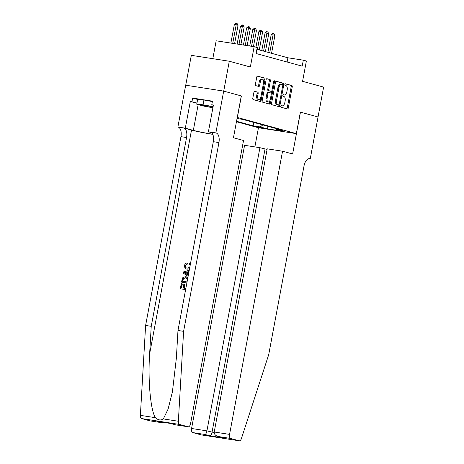 <?xml version="1.0" encoding="UTF-8"?>
<svg xmlns="http://www.w3.org/2000/svg" width="464" height="464" viewBox="0 0 464 464"><rect width="100%" height="100%" fill="white"/><g stroke="black" fill="none" stroke-linecap="round" stroke-linejoin="round"><path stroke-width="0.7" d="M280.79 106.291A0.835 0.435 98.8 0 0 281.056 107.23L287.465 108.988A1.195 0.621 98.8 0 0 287.5 108.994A1.195 0.621 98.8 0 0 288.289 107.979L292.239 86.867A1.195 0.621 98.8 0 0 291.856 85.533L285.447 83.775A0.835 0.435 98.8 0 0 285.418 83.769A0.835 0.435 98.8 0 0 284.867 84.477A0.835 0.435 98.8 0 0 285.14 85.417L285.969 85.643A3.822 1.989 98.8 0 1 287.193 89.923L286.868 91.686A3.822 1.989 98.8 0 1 284.351 94.934A3.822 1.989 98.8 0 1 284.235 94.905L283.405 94.679A0.835 0.435 98.8 0 0 283.376 94.673A0.835 0.435 98.8 0 0 282.825 95.387A0.835 0.435 98.8 0 0 283.098 96.321L283.927 96.547A3.822 1.989 98.8 0 1 285.151 100.833L284.826 102.59A3.822 1.989 98.8 0 1 282.309 105.838A3.822 1.989 98.8 0 1 282.193 105.815L281.364 105.589A0.835 0.435 98.8 0 0 281.335 105.583A0.835 0.435 98.8 0 0 280.79 106.291M254.724 91.315A1.195 0.621 98.8 0 0 254.69 91.309A1.195 0.621 98.8 0 0 253.901 92.324L252.793 98.246A1.195 0.621 98.8 0 0 253.176 99.586L260.292 101.535A1.195 0.621 98.8 0 0 260.327 101.546A1.195 0.621 98.8 0 0 261.116 100.531L265.066 79.419A1.195 0.621 98.8 0 0 264.683 78.08L257.566 76.131A1.195 0.621 98.8 0 0 257.532 76.119A1.195 0.621 98.8 0 0 256.743 77.134L255.403 84.291A1.195 0.621 98.8 0 0 255.786 85.631L258.831 86.466A1.195 0.621 98.8 0 0 258.871 86.472A1.195 0.621 98.8 0 0 259.654 85.457L260.321 81.908A3.196 1.665 98.8 0 1 262.427 79.193A3.196 1.665 98.8 0 1 263.546 82.795L260.948 96.692A3.196 1.665 98.8 0 1 258.842 99.406A3.196 1.665 98.8 0 1 257.717 95.804L258.152 93.49A1.195 0.621 98.8 0 0 257.769 92.15L254.649 91.304M150.266 420.906A3.654 1.902 -81.2 0 1 150.156 420.894A3.654 1.902 -81.2 0 1 150.046 420.871L141.659 418.569A3.654 1.902 -81.2 0 1 140.377 415.355L145.615 325.444L180.948 136.66A8.52 4.437 98.8 0 0 178.211 127.119L177.874 127.026L185.699 85.202L223.683 91.101L241.379 95.955L237.353 117.462L296.339 133.632L300.365 112.126L318.031 116.969L323.623 87.099L302.58 81.328L306.379 61.016L303.305 60.175L302.186 66.149L256.105 53.517L257.224 47.543L254.15 46.696L216.166 40.797L212.819 58.679M241.379 95.955L223.712 91.112L229.303 61.242L250.351 67.007L254.15 46.696M271.55 103.391A1.195 0.621 98.8 0 0 271.933 104.731L279.05 106.679A1.195 0.621 98.8 0 0 279.084 106.685A1.195 0.621 98.8 0 0 279.873 105.67L283.823 84.564A1.195 0.621 98.8 0 0 283.44 83.224L276.324 81.27A1.195 0.621 98.8 0 0 276.289 81.264A1.195 0.621 98.8 0 0 275.5 82.279L271.55 103.391M269.671 104.11L262.554 102.155A1.195 0.621 98.8 0 1 262.172 100.821L266.121 79.709A1.195 0.621 98.8 0 1 266.91 78.694A1.195 0.621 98.8 0 1 266.945 78.7L269.99 79.535A1.195 0.621 98.8 0 1 270.373 80.875L268.772 89.436A1.195 0.621 98.8 0 0 269.155 90.776L271.173 91.327A1.195 0.621 98.8 0 0 271.214 91.333A1.195 0.621 98.8 0 0 271.997 90.318L273.667 81.409A0.835 0.435 98.8 0 1 274.218 80.695A0.835 0.435 98.8 0 1 274.508 81.641L270.495 103.101A1.195 0.621 98.8 0 1 269.706 104.116A1.195 0.621 98.8 0 1 269.671 104.11M185.728 85.208L191.319 55.344L229.303 61.242M263.152 127.977L254.91 126.417L263.152 127.977M236.46 121.73L258.355 127.733L296.339 133.632M236.541 121.278L253.147 125.831L260.333 126.945L262.786 124.909M237.063 118.511L242.568 119.364L283.121 130.488L275.935 129.369L282.692 131.225L267.09 128.801L260.333 126.945M303.305 60.175L287.906 57.785L256.899 49.283M287.117 62.019L287.906 57.785M253.779 122.438L253.147 125.831M275.332 128.348L275.935 129.369M268.337 126.434L267.09 128.801M286.723 108.785A1.195 0.621 98.8 0 0 287.262 107.822L291.212 86.71A1.195 0.621 98.8 0 0 290.829 85.37L285.209 83.827M282.698 84.929L282.796 84.402A1.195 0.621 98.8 0 0 282.414 83.062L276.039 81.316M278.307 106.476A1.195 0.621 98.8 0 0 278.847 105.514L278.992 104.748M278.696 104.858A0.835 0.435 98.8 0 0 278.719 104.858A0.835 0.435 98.8 0 0 279.27 104.151L282.738 85.62A0.835 0.435 98.8 0 0 282.472 84.686L281.596 84.442A3.822 1.989 98.8 0 0 281.48 84.419A3.822 1.989 98.8 0 0 278.963 87.667L276.59 100.334A3.822 1.989 98.8 0 0 277.82 104.615L278.696 104.858L277.669 104.696A0.835 0.435 98.8 0 0 277.692 104.702A0.835 0.435 98.8 0 0 277.716 104.702L278.719 104.858M280.569 84.286A3.822 1.989 98.8 0 0 280.453 84.257A3.822 1.989 98.8 0 0 277.936 87.51L278.963 87.667M277.669 104.696L276.793 104.458A3.822 1.989 98.8 0 1 275.564 100.172L277.936 87.51M266.661 78.747L269.99 79.535M270.222 91.182A1.195 0.621 98.8 0 1 270.187 91.176A1.195 0.621 98.8 0 1 270.147 91.17L268.128 90.613A1.195 0.621 98.8 0 1 267.745 89.274L269.346 80.713A1.195 0.621 98.8 0 0 268.963 79.379M271.689 91.072L271.243 93.467M269.92 100.526L269.468 102.938L270.495 103.101M267.107 98.322A3.196 1.665 98.8 0 0 268.233 101.918A3.196 1.665 98.8 0 0 270.338 99.203L271.254 94.308A1.195 0.621 98.8 0 0 270.866 92.968L268.847 92.417A1.195 0.621 98.8 0 0 268.813 92.406A1.195 0.621 98.8 0 0 268.024 93.421L267.107 98.322L266.081 98.159A3.196 1.665 98.8 0 0 267.206 101.761L268.233 101.918M268.772 92.406L267.821 92.255A1.195 0.621 98.8 0 0 267.786 92.249A1.195 0.621 98.8 0 0 266.997 93.264L268.024 93.421M266.081 98.159L266.997 93.264M268.929 103.907A1.195 0.621 98.8 0 0 269.468 102.938M258.842 99.406L257.816 99.25A3.196 1.665 98.8 0 1 256.691 95.648L257.126 93.334A1.195 0.621 98.8 0 0 256.743 91.994L254.44 91.362M262.427 79.193L261.4 79.031A3.196 1.665 98.8 0 0 259.295 81.751L260.321 81.908M258.088 86.258A1.195 0.621 98.8 0 0 258.628 85.295L259.295 81.751M263.639 81.386L264.039 79.257A1.195 0.621 98.8 0 0 263.656 77.923L257.282 76.171M259.55 101.332A1.195 0.621 98.8 0 0 260.089 100.369L260.53 98.014M271.562 53.302L274.908 35.409L273.064 34.904L269.717 52.797M271.22 34.614L273.047 33.356L273.064 34.904L271.22 34.614L267.908 52.299M273.047 33.356L273.969 33.611L274.908 35.409M213.075 106.871A7.911 0.4 -169.4 0 0 201.927 105.119A7.911 0.4 -169.4 0 0 201.892 105.154A7.911 0.4 -169.4 0 0 212.941 107.584M212.901 107.787L203.389 106.018L196.753 104.203L197.647 99.424L203.928 100.004L212.373 101.575M196.753 104.203L203.035 104.783L213.115 106.656M203.928 100.004L203.035 104.783M267.096 149.414L259.921 147.691L244.574 145.313L191.574 428.487L206.927 430.87L214.171 432.605M259.921 147.691L206.927 430.87C206.439 433.034 205.807 434.24 205.018 434.484L192.751 432.576L201.138 434.878L239.122 440.777A3.654 1.902 98.8 0 0 239.233 440.8A3.654 1.902 98.8 0 0 241.419 438.544L268.702 354.676L304.03 165.892A8.52 4.437 -81.2 0 1 309.639 158.653A8.52 4.437 -81.2 0 1 309.9 158.705L310.236 158.798L318.06 116.98L300.365 112.137M300.457 112.155L292.633 153.973L282.553 151.212L229.558 434.385A3.654 1.902 98.8 0 0 230.736 438.474L239.122 440.777M310.236 158.798L309.134 158.63M258.454 127.751L254.869 146.908M282.553 151.212L267.206 148.828L214.211 432.001L229.558 434.385M192.751 432.576A3.654 1.902 -81.2 0 1 191.574 428.487M265.019 149.095L212.025 432.268C211.543 434.432 210.905 435.638 210.117 435.882L205.018 434.484M230.736 438.474L217.993 436.462L223.567 437.97L210.117 435.882M223.567 437.97L218.463 436.572C215.54 435.748 214.119 434.229 214.211 432.001M184.318 288.312L185.008 284.6L184.521 284.467L183.814 288.231L185.826 288.544M181.581 287.889L182.329 283.887L181.963 283.782L181.209 287.831L183.106 288.121L183.808 284.357L184.521 284.467M185.635 289.559L180.583 288.805A15.851 0.8 -169.4 0 0 185.629 289.606M186.876 282.941L181.824 282.187A15.851 0.8 -169.4 0 0 186.864 282.988M186.905 263.935L185.298 265.536L185.658 265.634L187.363 264.057L187.357 263.018L186.905 262.891L186.905 263.935L187.363 264.057M187.131 269.195L186.644 269.068L187.131 269.201M145.615 325.444L151.235 326.32L186.569 137.53A8.52 4.437 98.8 0 0 183.831 127.989L191.51 130.094A15.851 0.8 -169.4 0 0 212.767 134.345M151.235 326.32L149.628 353.887C147.825 380.196 150.545 410.321 155.399 417.687C158.143 420.193 160.793 420.604 163.34 418.917L168.101 409.091L172.422 391.79L176.372 358.04L177.979 330.472L213.312 141.682A8.52 4.437 98.8 0 0 210.575 132.141L216.195 133.017L215.859 132.924L223.683 91.101M188.326 275.187L187.781 274.821L188.355 271.765L188.999 271.579M241.286 95.932L233.462 137.75L243.536 140.511L190.542 423.69A3.654 1.902 98.8 0 1 188.14 426.793A3.654 1.902 98.8 0 1 188.03 426.77L179.643 424.467L141.659 418.569M177.979 330.472L183.599 331.342L218.933 142.558A8.52 4.437 98.8 0 0 216.195 133.017M163.34 418.917L178.362 421.254L183.599 331.342M196.933 103.228L190.327 101.413L196.968 103.043M213.388 105.189L211.781 104.748L212.448 101.164L192.635 98.084L191.968 101.668M211.781 104.748L213.423 105.003L208.411 131.764L215.859 132.924M177.874 127.026L185.316 128.18L193.331 130.378A13.694 0.696 -169.4 0 0 212.698 134.206M190.327 101.413L185.316 128.18M211.485 132.605L208.411 131.764M178.362 421.254A3.654 1.902 98.8 0 0 179.643 424.467M192.635 98.084L197.641 99.458M150.046 420.871L162.603 422.826L165.387 422.652M162.313 422.774L157.801 421.469M157.215 421.376L170.52 423.441M170.659 423.464L175.641 424.85L170.566 423.458L157.505 421.428M190.17 265.315L189.028 264.074L189.416 263.094L189.88 263.221M185.298 265.536C185.194 267.113 185.855 267.983 187.276 268.151L189.805 267.281M186.911 268.076L187.276 268.151M189.538 268.702L187.091 269.166C185.211 268.824 184.376 267.56 184.597 265.379C184.892 263.964 185.664 263.14 186.905 262.891M189.416 263.094L190.443 263.888M189.045 271.347L187.897 271.643L187.323 274.7L188.303 275.32M188.106 276.364L183.239 273.076L183.454 271.939L189.242 270.303M185.101 273.284L186.667 274.282L187.125 271.834L184.057 272.617L185.559 273.412L184.423 272.716L187.613 271.968M187.323 274.7L187.781 274.821M187.897 271.643L188.355 271.765M187.154 274.415L185.559 273.412M184.057 272.617L184.423 272.716M181.546 282.112L182.335 278.406L182.967 277.431L185.693 276.701L187.827 277.855M187.549 279.351L187.346 278.707L185.49 277.71L183.065 278.591L182.717 279.757L182.445 281.213L187.062 281.926M185.989 277.814L183.065 278.591M182.717 279.757L183.083 279.856L183.448 278.696M182.822 281.271L183.083 279.856M180.31 288.73L181.256 283.672L181.963 283.782M265.414 51.614L268.766 33.721L266.922 33.217L263.569 51.11M265.072 32.932L266.591 31.622L266.904 31.674L266.922 33.217L265.072 32.932L261.766 50.617M266.904 31.674L267.821 31.923L268.766 33.721M259.272 49.932L262.618 32.039L260.774 31.535L257.427 49.428M258.929 31.245L260.756 29.986L260.774 31.535L258.929 31.245L255.942 47.189M260.756 29.986L261.679 30.241L262.618 32.039M253.437 46.586L256.476 30.351L254.632 29.847L251.552 46.296M252.781 29.563L254.307 28.252L254.614 28.304L254.632 29.847L252.781 29.563L249.707 46.006M254.614 28.304L255.536 28.553L256.476 30.351M247.161 45.611L250.328 28.669L248.489 28.165L245.276 45.321M246.639 27.875L248.466 26.616L248.489 28.165L246.639 27.875L243.426 45.031M248.466 26.616L249.388 26.871L250.328 28.669M240.88 44.637L244.186 26.982L242.341 26.477L239.001 44.347M240.497 26.193L242.017 24.882L242.324 24.934L242.341 26.477L240.497 26.193L237.15 44.057M242.324 24.934L243.246 25.184L244.186 26.982M234.604 43.662L238.044 25.3L236.199 24.795L232.719 43.372M234.349 24.505L236.182 23.246L236.199 24.795L234.349 24.505L230.875 43.082M236.182 23.246L237.098 23.502L238.044 25.3M256.859 126.614L256.789 126.985M281.167 105.653L282.193 105.815M283.208 94.749L284.235 94.905M290.829 85.37L291.856 85.533M291.212 86.71L292.239 86.867M287.262 107.822L288.289 107.979M282.414 83.062L283.44 83.224M282.796 84.402L283.823 84.564M278.847 105.514L279.873 105.67M275.564 100.172L276.59 100.334M276.793 104.458L277.82 104.615M269.346 80.713L270.373 80.875M267.745 89.274L268.772 89.436M268.128 90.613L269.155 90.776M270.147 91.17L271.173 91.327M273.65 81.502L274.508 81.641M256.743 91.994L257.769 92.15M257.126 93.334L258.152 93.49M256.691 95.648L257.717 95.804M258.628 85.295L259.654 85.457M263.656 77.923L264.683 78.08M264.039 79.257L265.066 79.419M260.089 100.369L261.116 100.531M309.378 158.624L309.9 158.705M149.628 353.887L191.51 130.094M213.312 141.682L218.933 142.558M186.569 137.53L180.948 136.66M175.763 424.862L188.03 426.77M140.377 415.355L155.399 417.687M183.831 127.989L178.211 127.119M198.163 104.586L193.331 130.378M185.38 272.281L185.838 272.409M281.283 105.682L282.309 105.838M283.324 94.772L284.351 94.934M280.453 84.257L281.48 84.419M270.187 91.176L271.214 91.333M267.786 92.249L268.813 92.406M239.233 440.8L201.248 434.901M150.156 420.894L162.603 422.826M175.688 424.856L188.14 426.793M186.679 276.938L186.192 276.805"/></g></svg>
